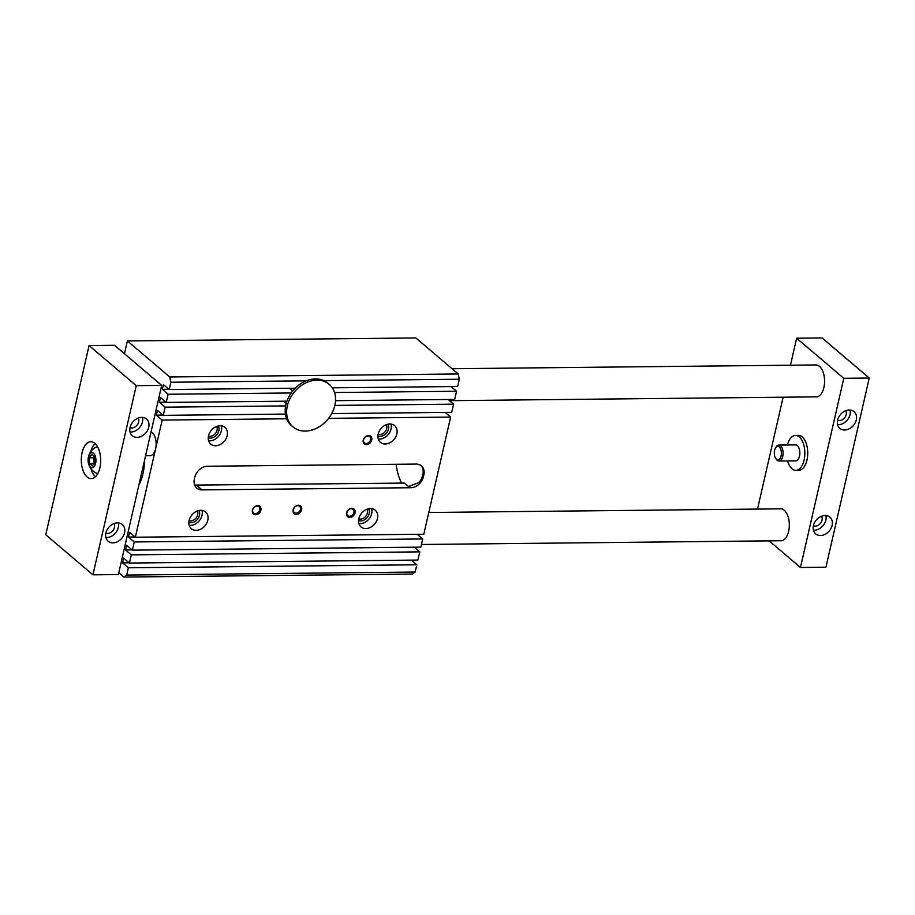 <?xml version="1.0" encoding="UTF-8"?>
<svg xmlns="http://www.w3.org/2000/svg" width="915" height="915" viewBox="0 0 915 915"><rect width="100%" height="100%" fill="white"/><g stroke="black" fill="none" stroke-linecap="round" stroke-linejoin="round"><path stroke-width="1.37" d="M415.135 572.058L412.379 574.06L123.925 577.056L126.682 575.066L415.135 572.058L416.805 564.784L128.352 567.78L122.576 562.874L123.662 558.15L129.438 563.057L131.314 554.867L125.538 549.961L126.613 545.226L132.389 550.144L134.265 541.954L128.489 537.048L129.575 532.313L135.351 537.219L162.184 420.077L156.408 415.17L157.494 410.435L163.27 415.353L165.135 407.164L159.37 402.257L160.445 397.522L166.221 402.428L168.097 394.251L162.321 389.332L163.408 384.609L169.183 389.516L170.842 382.241L169.755 376.969L458.209 373.972L459.296 379.245L323.887 380.651A27.93 21.605 130.4 0 0 306.262 380.834L170.842 382.241M451.072 386.588L456.551 391.254L454.675 399.432L335.519 400.678M420.877 465.449L422.261 467.359A11.964 9.264 130.4 0 1 422.89 474.062L422.478 475.88A11.964 9.264 130.4 0 1 418.761 482.64L408.502 486.54L404.441 483.086L194.678 485.087M414.278 547.216L419.768 551.871L417.892 560.06L129.438 563.057M306.262 380.834A27.93 21.605 130.4 0 0 295.213 388.212L169.183 389.516M207.797 520.235A10.969 8.487 -49.6 0 1 200.831 529.11A10.969 8.487 -49.6 0 1 191.361 528.687A10.969 8.487 -49.6 0 1 192.001 514.825A10.969 8.487 -49.6 0 1 205.578 511.965A10.969 8.487 -49.6 0 1 207.797 520.235M189.222 525.347A10.969 8.487 130.4 0 0 202.021 515.317A10.969 8.487 130.4 0 0 201.941 510.387M148.264 373.972A15.955 8.384 -90.6 0 0 147.589 373.331A15.955 8.384 -90.6 0 0 146.892 372.805M198.875 510.536A7.983 6.176 -49.6 0 1 197.4 519.411A7.983 6.176 -49.6 0 1 188.867 522.305M358.817 518.656A10.969 8.487 130.4 0 0 361.036 526.926A10.969 8.487 130.4 0 0 374.612 524.066A10.969 8.487 130.4 0 0 375.253 510.204A10.969 8.487 130.4 0 0 365.783 509.781A10.969 8.487 130.4 0 0 358.817 518.656M371.616 508.626A10.969 8.487 -49.6 0 1 368.837 519.148A10.969 8.487 -49.6 0 1 358.897 523.586M358.543 520.543A7.983 6.176 130.4 0 0 369.157 513.578A7.983 6.176 130.4 0 0 368.551 508.774M227.172 435.643A10.969 8.487 130.4 0 0 224.953 427.385A10.969 8.487 130.4 0 0 211.376 430.244A10.969 8.487 130.4 0 0 210.736 444.095A10.969 8.487 130.4 0 0 220.206 444.53A10.969 8.487 130.4 0 0 227.172 435.643M221.316 425.807A10.969 8.487 -49.6 0 1 221.396 430.736A10.969 8.487 -49.6 0 1 208.597 440.767M208.243 437.713A7.983 6.176 130.4 0 0 216.764 434.831A7.983 6.176 130.4 0 0 218.25 425.955M378.181 434.076A10.969 8.487 -49.6 0 1 385.146 425.189A10.969 8.487 -49.6 0 1 394.628 425.624A10.969 8.487 -49.6 0 1 393.988 439.475A10.969 8.487 -49.6 0 1 380.411 442.334A10.969 8.487 -49.6 0 1 378.181 434.076M378.272 439.006A10.969 8.487 130.4 0 0 388.212 434.568A10.969 8.487 130.4 0 0 390.991 424.045M387.926 424.183A7.983 6.176 -49.6 0 1 388.532 428.998A7.983 6.176 -49.6 0 1 377.918 435.952M207.465 466.25A11.964 9.264 130.4 0 0 194.792 477.264L194.369 479.083A11.964 9.264 130.4 0 0 196.794 488.095A11.964 9.264 130.4 0 0 202.055 489.891L410.755 487.729A11.964 9.264 130.4 0 0 423.439 476.704L423.851 474.885A11.964 9.264 130.4 0 0 421.426 465.872A11.964 9.264 130.4 0 0 416.176 464.077L207.465 466.25M124.474 353.75L127.402 340.952L415.856 337.955L458.209 373.972M138.966 484.653A33.912 17.831 -90.6 0 0 142.992 473.741A33.912 17.831 -90.6 0 0 144.444 461.595A33.912 17.831 -90.6 0 0 144.456 460.657M396.138 464.282A36.909 19.398 -90.6 0 0 401.662 483.109M445.147 412.413L450.638 417.08L328.599 418.349M189.085 520.669A6.634 5.135 130.4 0 0 195.947 518.187A6.634 5.135 130.4 0 0 197.297 511.005M450.638 417.08L423.805 534.223L135.351 537.219M417.24 534.291L422.719 538.958L420.843 547.147L132.389 550.144M411.327 560.129L416.805 564.784M459.296 379.245L457.637 386.519L332.294 387.823M448.11 399.5L453.588 404.167L451.713 412.356L331.71 413.603M453.588 404.167L334.844 405.402M293.132 509.815A4.987 3.854 -49.6 0 1 300.394 505.812A4.987 3.854 -49.6 0 1 298.587 513.692A4.987 3.854 -49.6 0 1 293.132 509.815M252.403 510.238A4.987 3.854 -49.6 0 1 259.666 506.235A4.987 3.854 -49.6 0 1 257.87 514.116A4.987 3.854 -49.6 0 1 252.403 510.238M346.591 512.892A4.987 3.854 130.4 0 0 352.058 516.758A4.987 3.854 130.4 0 0 353.853 508.889A4.987 3.854 130.4 0 0 346.591 512.892M363.255 440.126A4.987 3.854 -49.6 0 1 370.518 436.123A4.987 3.854 -49.6 0 1 368.722 444.004A4.987 3.854 -49.6 0 1 363.255 440.126M295.213 388.212A27.93 21.605 130.4 0 0 291.199 392.97A27.93 21.605 130.4 0 0 286.91 401.182A27.93 21.605 130.4 0 0 285.64 405.905A27.93 21.605 130.4 0 0 285.434 414.083A27.93 21.605 130.4 0 0 286.681 418.784A27.93 21.605 130.4 0 0 291.565 425.669L293.006 426.893A27.93 21.605 130.4 0 0 317.128 427.98A27.93 21.605 130.4 0 0 334.856 405.368A27.93 21.605 130.4 0 0 329.194 384.346A27.93 21.605 130.4 0 0 294.641 391.62A27.93 21.605 130.4 0 0 293.006 426.893M286.681 418.784L162.184 420.077M126.682 575.066L128.352 567.78M285.434 414.083L163.27 415.353M285.64 405.905L165.135 407.164M169.755 376.969L127.402 340.952M123.925 577.056L118.79 572.699M422.719 538.958L134.265 541.954M456.551 391.254L334.547 392.512M286.91 401.182L166.221 402.428M291.199 392.97L168.097 394.251M419.768 551.871L131.314 554.867M329.194 384.346L327.753 383.111A27.93 21.605 130.4 0 0 323.887 380.651M129.141 562.805L122.576 562.874M168.886 389.264L162.321 389.332M289.62 388.269L292.743 390.922M132.103 549.892L125.538 549.961M165.935 402.188L159.37 402.257M283.558 401.216L286.201 403.458M162.973 415.101L156.408 415.17M135.054 536.979L128.489 537.048M363.575 439.76A4.118 3.191 130.4 0 0 364.41 442.871A4.118 3.191 130.4 0 0 367.967 443.032A4.118 3.191 130.4 0 0 370.586 439.692A4.118 3.191 130.4 0 0 369.751 436.592A4.118 3.191 130.4 0 0 366.194 436.432A4.118 3.191 130.4 0 0 363.575 439.76M353.922 512.457A4.118 3.191 -49.6 0 1 351.303 515.797A4.118 3.191 -49.6 0 1 347.746 515.637A4.118 3.191 -49.6 0 1 346.911 512.526A4.118 3.191 -49.6 0 1 349.53 509.186A4.118 3.191 -49.6 0 1 353.087 509.346A4.118 3.191 -49.6 0 1 353.922 512.457M252.723 509.872A4.118 3.191 130.4 0 0 253.558 512.983A4.118 3.191 130.4 0 0 257.126 513.143A4.118 3.191 130.4 0 0 259.734 509.804A4.118 3.191 130.4 0 0 258.899 506.704A4.118 3.191 130.4 0 0 255.342 506.544A4.118 3.191 130.4 0 0 252.723 509.872M293.452 509.449A4.118 3.191 130.4 0 0 294.287 512.56A4.118 3.191 130.4 0 0 297.844 512.72A4.118 3.191 130.4 0 0 300.463 509.381A4.118 3.191 130.4 0 0 299.628 506.281A4.118 3.191 130.4 0 0 296.06 506.121A4.118 3.191 130.4 0 0 293.452 509.449M378.135 434.316A6.634 5.135 130.4 0 0 386.736 428.46A6.634 5.135 130.4 0 0 386.347 424.663M366.972 509.243A6.634 5.135 -49.6 0 1 367.361 513.041A6.634 5.135 -49.6 0 1 358.76 518.908M216.661 426.424A6.634 5.135 -49.6 0 1 215.322 433.596A6.634 5.135 -49.6 0 1 208.46 436.078M114.535 345.287L161.692 385.398L118.367 574.574L92.918 574.837L45.75 534.737L89.075 345.55L114.535 345.287M89.075 345.55L136.244 385.661L161.692 385.398M105.854 533.148A6.485 5.021 130.4 0 0 114.478 527.498A6.485 5.021 130.4 0 0 113.986 523.574M151.021 431.994A11.964 6.291 89.4 0 1 156.133 444.884A11.964 6.291 89.4 0 1 149.991 455.693L145.588 455.739M136.244 385.661L92.918 574.837M82.098 452.628A18.449 9.699 89.4 0 1 90.802 441.751A18.449 9.699 89.4 0 1 99.895 467.771A18.449 9.699 89.4 0 1 91.191 478.648A18.449 9.699 89.4 0 1 82.098 452.628M779.26 446.92A6.737 3.534 89.4 0 1 780.907 456.528A6.737 3.534 89.4 0 1 775.714 458.381A6.737 3.534 89.4 0 1 775.611 447.79A6.737 3.534 89.4 0 1 779.26 446.92M775.611 447.79L776.252 446.806A7.983 4.198 89.4 0 1 778.825 445.067A7.983 4.198 89.4 0 1 780.575 445.777A7.983 4.198 89.4 0 1 783.023 454.698A7.983 4.198 89.4 0 1 778.997 461.023A7.983 4.198 89.4 0 1 777.247 460.325A7.983 4.198 89.4 0 1 776.389 459.353L775.714 458.381M778.825 445.067L795.581 444.896A7.983 4.198 89.4 0 1 799.859 452.834A7.983 4.198 89.4 0 1 795.753 460.851L778.997 461.023M787.426 444.976A17.454 9.173 89.4 0 1 795.49 435.426A17.454 9.173 89.4 0 1 804.845 452.776A17.454 9.173 89.4 0 1 795.844 470.333A17.454 9.173 89.4 0 1 792.024 468.789A17.454 9.173 89.4 0 1 787.586 460.943M795.49 435.426L798.372 435.391A17.454 9.173 89.4 0 1 807.728 452.753A17.454 9.173 89.4 0 1 798.738 470.299L795.844 470.333M832.112 525.416A10.969 8.487 130.4 0 0 829.882 517.158A10.969 8.487 130.4 0 0 816.306 520.017A10.969 8.487 130.4 0 0 815.677 533.88A10.969 8.487 130.4 0 0 825.147 534.303A10.969 8.487 130.4 0 0 832.112 525.416M825.868 515.545A10.969 8.487 -49.6 0 1 825.856 520.097A10.969 8.487 -49.6 0 1 813.435 530.174M813.412 525.793A6.485 5.021 130.4 0 0 815.162 526.114A6.485 5.021 130.4 0 0 820.995 522.568A6.485 5.021 130.4 0 0 821.544 516.22M856.28 419.916A10.969 8.487 -49.6 0 1 849.303 428.792A10.969 8.487 -49.6 0 1 839.833 428.369A10.969 8.487 -49.6 0 1 840.473 414.506A10.969 8.487 -49.6 0 1 854.05 411.659A10.969 8.487 -49.6 0 1 856.28 419.916M837.591 424.663A10.969 8.487 130.4 0 0 850.012 414.598A10.969 8.487 130.4 0 0 850.035 410.034M845.7 410.721A6.485 5.021 -49.6 0 1 845.163 417.057A6.485 5.021 -49.6 0 1 839.33 420.603A6.485 5.021 -49.6 0 1 837.568 420.282M428.78 512.491L780.758 508.832A15.955 8.384 89.4 0 1 789.313 524.707A15.955 8.384 89.4 0 1 781.09 540.742L421.46 544.482M452.044 368.722L816.008 364.948A15.955 8.384 89.4 0 1 819.508 366.355A15.955 8.384 89.4 0 1 824.415 384.209A15.955 8.384 89.4 0 1 816.34 396.858L449.482 400.667M769.172 540.868L800.465 567.483L843.802 378.307L796.633 338.207L790.446 365.211M783.126 397.202L757.506 509.072M800.465 567.483L825.925 567.22L869.25 378.044L822.082 337.944L796.633 338.207M869.25 378.044L843.802 378.307M90.448 467.005A7.48 3.934 -90.6 0 0 95.926 459.433A7.48 3.934 -90.6 0 0 89.67 454.115A7.48 3.934 -90.6 0 0 90.448 467.005M95.069 443.558A18.449 9.699 -90.6 0 0 90.791 451.667M90.962 468.732A18.449 9.699 -90.6 0 0 95.412 476.749M94.382 456.768L93.65 457.775L94.062 463.562M143.015 466.936A7.983 4.198 -90.6 0 0 143.884 465.918A7.983 4.198 -90.6 0 0 144.273 465.243M89.578 463.55L92.358 465.918L94.794 462.544L94.439 456.825L91.672 454.458L89.235 457.82L89.578 463.55L93.993 463.505M89.235 457.82L93.65 457.775M144.09 465.586A7.183 3.774 -90.6 0 0 144.261 465.335L143.884 465.918M118.309 522.888A10.969 8.487 -49.6 0 1 118.298 527.452A10.969 8.487 -49.6 0 1 105.877 537.528M124.554 532.77A10.969 8.487 130.4 0 0 122.324 524.512A10.969 8.487 130.4 0 0 108.759 527.372A10.969 8.487 130.4 0 0 108.119 541.222A10.969 8.487 130.4 0 0 117.589 541.657A10.969 8.487 130.4 0 0 124.554 532.77M148.722 427.271A10.969 8.487 -49.6 0 1 141.756 436.146A10.969 8.487 -49.6 0 1 132.275 435.723A10.969 8.487 -49.6 0 1 132.915 421.861A10.969 8.487 -49.6 0 1 146.492 419.001A10.969 8.487 -49.6 0 1 148.722 427.271M130.033 432.017A10.969 8.487 130.4 0 0 142.466 421.952A10.969 8.487 130.4 0 0 142.477 417.389M138.154 418.075A6.485 5.021 -49.6 0 1 138.645 421.987A6.485 5.021 -49.6 0 1 130.01 427.637M202.055 489.891L196.588 485.247M410.755 487.729L409.348 486.528M423.439 476.704L422.478 475.88M423.851 474.885L422.89 474.062M97.448 446.589A14.4 14.4 0 0 0 97.722 473.673"/></g></svg>
